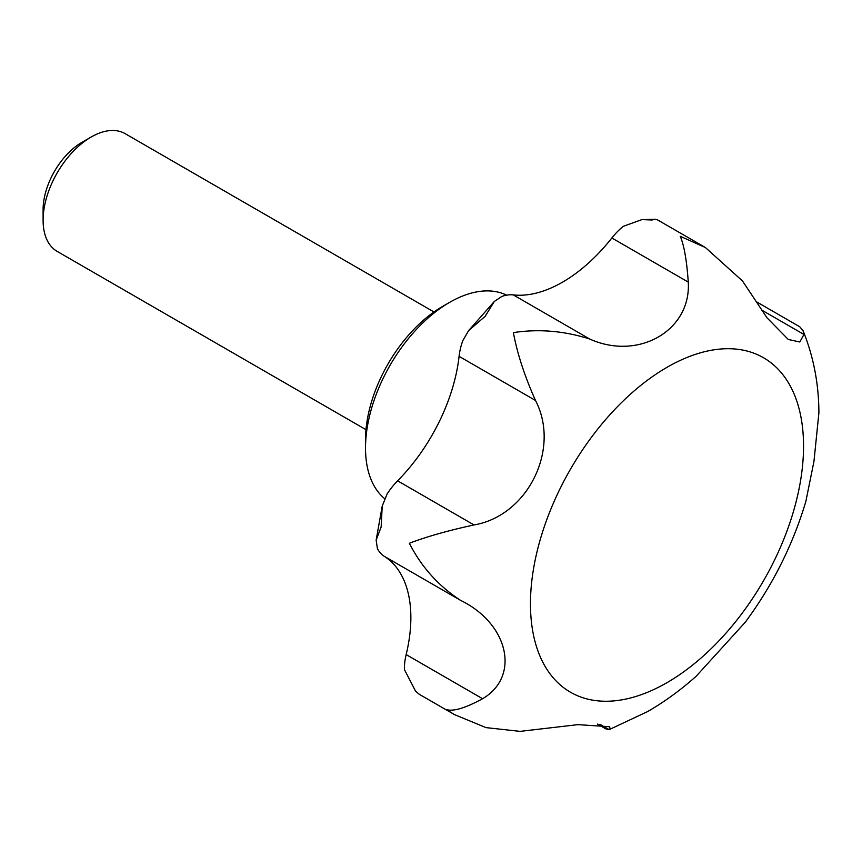 <?xml version="1.0" encoding="UTF-8"?>
<svg xmlns="http://www.w3.org/2000/svg" width="862" height="862" viewBox="0 0 862 862"><rect width="100%" height="100%" fill="white"/><g stroke="black" fill="none" stroke-linecap="round" stroke-linejoin="round"><path stroke-width="1.29" d="M597.463 724.069L605.781 728.875L608.906 729.478L610.081 729.209L609.671 726.731L577.982 724.64L520.088 731.364L485.985 727.614L454.339 714.544L446.494 709.641C453.627 711.613 465.663 707.971 482.58 698.716C520.519 676.476 508.602 623.765 460.642 600.394C438.456 585.944 421.367 566.894 409.364 543.265C426.69 536.638 448.24 530.529 474.025 524.947C527.932 515.724 560.753 448.919 535.496 400.464C524.581 376.015 517.211 353.398 513.386 332.603C538.901 328.745 564.33 330.889 589.694 339.025C638.494 361.038 691.259 330.405 688.275 282.111C686.745 260.259 684.051 244.98 680.215 236.285L705.396 247.523L742.484 280.958L766.975 317.766L788.277 339.466L799.828 341.998L803.944 334.467L803.028 330.62L799.764 326.784L756.082 301.571M610.081 729.209L647.771 711.495C664.796 701.614 680.948 689.848 696.237 676.174L745.307 622.192C772.751 585.029 792.943 544.762 805.862 501.393L813.954 461.429L818.9 412.823C818.814 383.946 813.523 356.545 803.028 330.62M482.58 698.716L406.164 654.592A50.977 29.437 120 0 0 404.407 669.558L415.495 691.033L419.492 694.416L454.339 714.533M474.025 524.947L397.608 480.824A50.977 29.437 120 0 0 387.07 494.034L382.222 506.08L381.144 526.973L376.134 540.172L377.405 548.523A50.977 29.437 120 0 0 384.226 556.281A135.937 78.485 120 0 1 406.164 654.592M589.694 339.025L513.278 294.901A50.977 29.437 120 0 0 501.889 296.409L494.325 301.452L485.166 316.311L468.637 330.609L462.743 340.77A50.977 29.437 120 0 0 459.08 356.34A135.937 78.485 120 0 1 397.608 480.824M705.396 247.523L657.706 219.982L655.206 219.271L651.995 219.993L641.91 219.616L623.258 226.34A50.977 29.437 120 0 0 611.858 237.987A135.937 78.485 120 0 1 513.278 294.901M365.984 429.675L57.172 251.392A67.969 39.243 -60 0 1 43.1 220.273A67.969 39.243 -60 0 1 91.156 137.026A67.969 39.243 -60 0 1 125.152 133.664L433.952 311.947M384.624 498.645A118.945 68.68 -60 0 1 365.51 448.035L365.51 439.717A108.752 62.786 -60 0 1 442.411 306.527L449.619 302.357A118.945 68.68 -60 0 1 506.64 295.16M365.51 448.035A118.945 68.68 -60 0 1 449.619 302.357M43.1 220.273L43.1 209.628A54.942 31.722 -60 0 1 81.944 142.349L91.156 137.026M803.944 334.467L761.631 310.04M667.005 682.65A193.099 111.489 -60 0 1 530.464 603.82A193.099 111.489 -60 0 1 667.005 367.32A193.099 111.489 -60 0 1 803.546 446.15A193.099 111.489 -60 0 1 667.005 682.65M608.906 729.478L599.898 724.274M460.642 600.394L384.226 556.281M535.496 400.464L459.08 356.34M688.275 282.111L611.858 237.987M641.91 219.616L655.206 219.271M418.921 694.018L415.495 691.033M468.637 330.609L494.325 301.452M376.134 540.172L382.222 506.08"/></g></svg>
